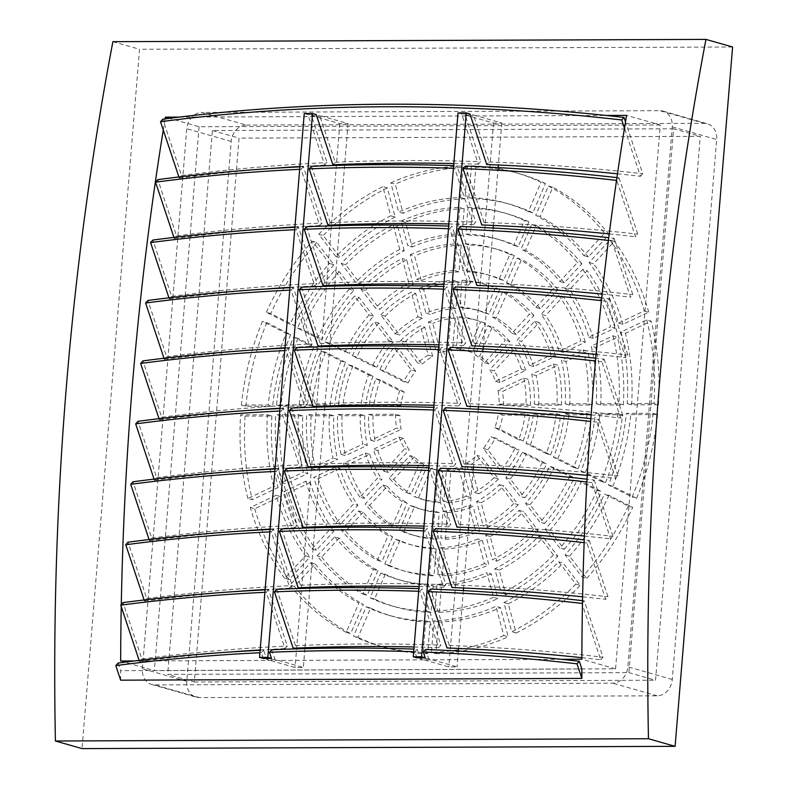 <?xml version="1.0" encoding="UTF-8"?>
<svg xmlns="http://www.w3.org/2000/svg" width="788" height="788" viewBox="0 0 788 788"><rect width="100%" height="100%" fill="white"/><g stroke="black" fill="none" stroke-linecap="round" stroke-linejoin="round"><path stroke-width="0.59" stroke-dasharray="3.94 2.96" d="M673.602 128.779L212.405 130.542L167.696 674.4L628.893 672.637L673.602 128.779L700.256 136.363L239.059 138.127L194.341 681.994L167.696 674.4M212.405 130.542L239.059 138.127M628.893 672.637L655.537 680.231L700.256 136.363M194.341 681.994L655.537 680.231M390.809 182.855A246.23 203.806 105.9 0 1 463.157 165.943L460.556 197.561A214.237 177.32 -74.1 0 0 398.669 212.041L390.809 182.855L395.251 184.126L403.111 213.302L398.669 212.041M471.441 165.904A246.23 203.806 105.9 0 1 514.741 172.365A246.23 203.806 105.9 0 1 541.051 182.284L528.384 211.539A214.237 177.32 -74.1 0 0 505.985 203.137A214.237 177.32 -74.1 0 0 468.84 197.532L471.441 165.904L475.873 167.174L473.273 198.793L468.84 197.532M318.785 234.272A246.23 203.806 105.9 0 1 382.86 186.628L390.72 215.804A214.237 177.32 -74.1 0 0 335.905 256.553L318.785 234.272L323.228 235.533L340.347 257.824L335.905 256.553M548.389 185.988A246.23 203.806 105.9 0 1 604.662 233.179L583.859 255.607A214.237 177.32 -74.1 0 0 535.722 215.242L548.389 185.988L552.831 187.258L540.164 216.513L535.722 215.242M266.324 312.304A246.23 203.806 105.9 0 1 312.363 241.187L329.492 263.478A214.237 177.32 -74.1 0 0 290.102 324.311L266.324 312.304L270.767 313.565L294.545 325.572L290.102 324.311M609.951 240.054A246.23 203.806 105.9 0 1 644.318 310.856L618.55 323.06A214.237 177.32 -74.1 0 0 589.148 262.483L609.951 240.054L614.394 241.315L593.591 263.753L589.148 262.483M241.414 405.091A246.23 203.806 105.9 0 1 262.414 321.337L286.202 333.344A214.237 177.32 -74.1 0 0 268.235 404.983L241.414 405.091L245.856 406.352L272.678 406.253L268.235 404.983M646.751 319.859A246.23 203.806 105.9 0 1 653.981 403.515L627.169 403.614A214.237 177.32 -74.1 0 0 620.974 332.063L646.751 319.859L651.193 321.13L625.416 333.324L620.974 332.063M247.856 498.499A246.23 203.806 105.9 0 1 240.616 414.852L267.428 414.744A214.237 177.32 -74.1 0 0 273.623 486.304L247.856 498.499L252.288 499.759L278.065 487.565L273.623 486.304M653.183 413.267A246.23 203.806 105.9 0 1 632.183 497.031L608.405 485.024A214.237 177.32 -74.1 0 0 626.361 413.375L653.183 413.267L657.625 414.537L630.804 414.636L626.361 413.375M284.645 578.303A246.23 203.806 105.9 0 1 250.279 507.502L276.046 495.307A214.237 177.32 -74.1 0 0 305.449 555.875L284.645 578.303L289.088 579.574L309.891 557.136L305.449 555.875M628.272 506.054A246.23 203.806 105.9 0 1 582.234 577.171L565.104 554.88A214.237 177.32 -74.1 0 0 604.495 494.046L628.272 506.054L632.715 507.324L608.937 495.317L604.495 494.046M346.208 632.37A246.23 203.806 105.9 0 1 289.935 585.188L310.738 562.75A214.237 177.32 -74.1 0 0 358.875 603.115L346.208 632.37L350.65 633.631L363.317 604.376L358.875 603.115M575.811 584.095A246.23 203.806 105.9 0 1 511.737 631.74L503.877 602.554A214.237 177.32 -74.1 0 0 558.692 561.805L575.811 584.095L580.254 585.356L563.134 563.065L558.692 561.805M423.166 652.454A246.23 203.806 105.9 0 1 379.855 645.993A246.23 203.806 105.9 0 1 353.546 636.074L366.213 606.819A214.237 177.32 -74.1 0 0 388.622 615.221A214.237 177.32 -74.1 0 0 425.766 620.826L423.166 652.454L427.608 653.715L430.209 622.096L425.766 620.826M503.788 635.502A246.23 203.806 105.9 0 1 431.44 652.425L434.04 620.796A214.237 177.32 -74.1 0 0 495.928 606.327L503.788 635.502L508.23 636.763L500.37 607.587L495.928 606.327M399.792 249.481A177.3 146.755 -74.1 0 0 355.674 282.291L341.194 263.438A204.358 169.154 105.9 0 1 393.143 224.807L399.792 249.481L404.234 250.751A177.3 146.755 -74.1 0 0 360.116 283.552L355.674 282.291M349.261 289.206A177.3 146.755 -74.1 0 0 317.564 338.17L297.45 328.015A204.358 169.154 105.9 0 1 334.772 270.363L349.261 289.206L353.704 290.476A177.3 146.755 -74.1 0 0 321.996 339.441L317.564 338.17M313.654 347.203A177.3 146.755 -74.1 0 0 299.194 404.865L276.509 404.953A204.358 169.154 105.9 0 1 293.54 337.047L313.654 347.203L318.096 348.463A177.3 146.755 -74.1 0 0 303.636 406.135L299.194 404.865M298.386 414.626A177.3 146.755 -74.1 0 0 303.37 472.219L281.572 482.532A204.358 169.154 105.9 0 1 275.711 414.715L298.386 414.626L302.828 415.897A177.3 146.755 -74.1 0 0 307.812 473.489L303.37 472.219M305.803 481.222A177.3 146.755 -74.1 0 0 329.463 529.979L311.871 548.95A204.358 169.154 105.9 0 1 284.005 491.535L305.803 481.222L310.236 482.492A177.3 146.755 -74.1 0 0 333.905 531.24L329.463 529.979M334.752 536.855A177.3 146.755 -74.1 0 0 373.492 569.34L362.785 594.083A204.358 169.154 105.9 0 1 317.16 555.826L334.752 536.855L339.195 538.115A177.3 146.755 -74.1 0 0 377.935 570.601L373.492 569.34M380.831 573.043A177.3 146.755 -74.1 0 0 398.738 579.702A177.3 146.755 -74.1 0 0 428.761 584.322L426.564 611.064A204.358 169.154 105.9 0 1 391.321 605.726A204.358 169.154 105.9 0 1 370.124 597.787L380.831 573.043L385.273 574.314A177.3 146.755 -74.1 0 0 403.18 580.963A177.3 146.755 -74.1 0 0 433.203 585.582L428.761 584.322M395.458 539.268A140.363 116.181 -74.1 0 0 408.854 544.173A140.363 116.181 -74.1 0 0 431.765 547.808L429.568 574.56A167.43 138.58 105.9 0 1 401.437 570.207A167.43 138.58 105.9 0 1 384.741 564.011L395.458 539.268L399.9 540.529A140.363 116.181 -74.1 0 0 413.296 545.444A140.363 116.181 -74.1 0 0 436.207 549.069L431.765 547.808M358.767 510.949A140.363 116.181 -74.1 0 0 388.12 535.564L377.403 560.307A167.43 138.58 105.9 0 1 341.174 529.93L358.767 510.949L363.209 512.21A140.363 116.181 -74.1 0 0 392.562 536.825L388.12 535.564M335.55 467.136A140.363 116.181 -74.1 0 0 353.487 504.074L335.885 523.045A167.43 138.58 105.9 0 1 313.752 477.459L335.55 467.136L339.992 468.407A140.363 116.181 -74.1 0 0 357.919 505.335L353.487 504.074M329.354 414.508A140.363 116.181 -74.1 0 0 333.127 458.133L311.329 468.456A167.43 138.58 105.9 0 1 306.67 414.596L329.354 414.508L333.797 415.769A140.363 116.181 -74.1 0 0 337.569 459.404L333.127 458.133M341.106 361.062A140.363 116.181 -74.1 0 0 330.152 404.746L307.468 404.835A167.43 138.58 105.9 0 1 320.992 350.906L341.106 361.062L345.548 362.332A140.363 116.181 -74.1 0 0 334.595 406.017L330.152 404.746M369.03 314.944A140.363 116.181 -74.1 0 0 345.016 352.039L324.902 341.884A167.43 138.58 105.9 0 1 354.541 296.091L369.03 314.944L373.473 316.215A140.363 116.181 -74.1 0 0 349.458 353.3L345.016 352.039M408.874 283.178A140.363 116.181 -74.1 0 0 375.452 308.019L360.963 289.166A167.43 138.58 105.9 0 1 402.225 258.494L408.874 283.178L413.306 284.438A140.363 116.181 -74.1 0 0 379.895 309.29L375.452 308.019M493.505 597.314A204.358 169.154 105.9 0 1 434.838 611.035L437.035 584.292A177.3 146.755 -74.1 0 0 486.856 572.64L493.505 597.314L497.947 598.585L491.298 573.9L486.856 572.64M553.403 554.919A204.358 169.154 105.9 0 1 501.454 593.551L494.805 568.877A177.3 146.755 -74.1 0 0 538.923 536.076L553.403 554.919L557.845 556.19L543.365 537.337L538.923 536.076M597.156 490.343A204.358 169.154 105.9 0 1 559.825 548.005L545.335 529.152A177.3 146.755 -74.1 0 0 577.043 480.188L597.156 490.343L601.599 491.604L581.485 481.448L577.043 480.188M618.087 413.404A204.358 169.154 105.9 0 1 601.057 481.31L580.943 471.155A177.3 146.755 -74.1 0 0 595.403 413.493L618.087 413.404L622.53 414.665L599.845 414.754L595.403 413.493M613.025 335.826A204.358 169.154 105.9 0 1 618.885 403.643L596.211 403.732A177.3 146.755 -74.1 0 0 591.227 346.139L613.025 335.826L617.467 337.087L595.669 347.4L591.227 346.139M582.726 269.407A204.358 169.154 105.9 0 1 610.592 326.823L588.803 337.136A177.3 146.755 -74.1 0 0 565.134 288.388L582.726 269.407L587.168 270.678L569.576 289.649L565.134 288.388M531.811 224.275A204.358 169.154 105.9 0 1 577.446 262.532L559.844 281.503A177.3 146.755 -74.1 0 0 521.104 249.018L531.811 224.275L536.254 225.545L525.547 250.288L521.104 249.018M468.033 207.293A204.358 169.154 105.9 0 1 503.276 212.632A204.358 169.154 105.9 0 1 524.473 220.571L513.766 245.314A177.3 146.755 -74.1 0 0 495.869 238.656A177.3 146.755 -74.1 0 0 465.836 234.036L468.033 207.293L472.475 208.554L470.278 235.307L465.836 234.036M401.102 221.044A204.358 169.154 105.9 0 1 459.759 207.323L457.562 234.066A177.3 146.755 -74.1 0 0 407.741 245.718L401.102 221.044L405.534 222.305L412.183 246.989L407.741 245.718M484.423 563.637A167.43 138.58 105.9 0 1 437.842 574.531L440.039 547.778A140.363 116.181 -74.1 0 0 477.774 538.953L484.423 563.637L488.865 564.898L482.217 540.213L477.774 538.953M533.634 529.191A167.43 138.58 105.9 0 1 492.382 559.864L485.733 535.19A140.363 116.181 -74.1 0 0 519.144 510.338L533.634 529.191L538.076 530.452L523.587 511.599L519.144 510.338M569.694 476.484A167.43 138.58 105.9 0 1 540.056 522.267L525.566 503.414A140.363 116.181 -74.1 0 0 549.581 466.319L569.694 476.484L574.137 477.745L554.023 467.589L549.581 466.319M587.129 413.523A167.43 138.58 105.9 0 1 573.605 467.451L553.491 457.296A140.363 116.181 -74.1 0 0 564.444 413.611L587.129 413.523L591.571 414.784L568.887 414.872L564.444 413.611M583.268 349.902A167.43 138.58 105.9 0 1 587.927 403.761L565.242 403.85A140.363 116.181 -74.1 0 0 561.47 360.224L583.268 349.902L587.71 351.172L565.912 361.485L561.47 360.224M558.712 295.313A167.43 138.58 105.9 0 1 580.845 340.899L559.047 351.221A140.363 116.181 -74.1 0 0 541.12 314.284L558.712 295.313L563.154 296.574L545.562 315.555L541.12 314.284M517.194 258.05A167.43 138.58 105.9 0 1 553.432 288.428L535.83 307.409A140.363 116.181 -74.1 0 0 506.477 282.803L517.194 258.05L521.636 259.321L510.92 284.064L506.477 282.803M465.028 243.797A167.43 138.58 105.9 0 1 493.16 248.161A167.43 138.58 105.9 0 1 509.856 254.347L499.139 279.09A140.363 116.181 -74.1 0 0 485.743 274.185A140.363 116.181 -74.1 0 0 462.832 270.55L465.028 243.797L469.471 245.068L467.274 271.821L462.832 270.55M410.174 254.731A167.43 138.58 105.9 0 1 456.754 243.837L454.558 270.579A140.363 116.181 -74.1 0 0 416.822 279.405L410.174 254.731L414.616 255.992L421.265 280.676L416.822 279.405M426.682 467.126A61.562 50.954 -74.1 0 0 430.435 468.387A61.562 50.954 -74.1 0 0 438.177 469.825L435.577 501.513A93.555 77.441 105.9 0 1 421.669 499.159A93.555 77.441 105.9 0 1 413.995 496.43L426.682 467.126L431.125 468.387A61.562 50.954 -74.1 0 0 434.877 469.648A61.562 50.954 -74.1 0 0 442.62 471.096L438.177 469.825M410.055 455.631A61.562 50.954 -74.1 0 0 419.344 463.413L406.657 492.727A93.555 77.441 105.9 0 1 389.223 478.109L410.055 455.631L414.498 456.892A61.562 50.954 -74.1 0 0 423.786 464.684L419.344 463.413M399.102 437.064A61.562 50.954 -74.1 0 0 404.776 448.756L383.933 471.224A93.555 77.441 105.9 0 1 373.285 449.288L399.102 437.064L403.545 438.335A61.562 50.954 -74.1 0 0 409.218 450.017L404.776 448.756M395.487 414.252A61.562 50.954 -74.1 0 0 396.679 428.061L370.853 440.285A93.555 77.441 105.9 0 1 368.617 414.36L395.487 414.252L399.92 415.522A61.562 50.954 -74.1 0 0 401.122 429.322L396.679 428.061M399.752 390.671A61.562 50.954 -74.1 0 0 396.285 404.5L369.414 404.599A93.555 77.441 105.9 0 1 375.925 378.644L399.752 390.671L404.195 391.941A61.562 50.954 -74.1 0 0 400.728 405.761L396.285 404.5M411.257 369.907A61.562 50.954 -74.1 0 0 403.663 381.648L379.836 369.611A93.555 77.441 105.9 0 1 394.099 347.577L411.257 369.907L415.7 371.178A61.562 50.954 -74.1 0 0 408.105 382.909L403.663 381.648M428.248 355.122A61.562 50.954 -74.1 0 0 417.679 362.982L400.521 340.652A93.555 77.441 105.9 0 1 420.378 325.887L428.248 355.122L432.691 356.383A61.562 50.954 -74.1 0 0 422.122 364.253L417.679 362.982M475.351 529.94A130.493 108.005 105.9 0 1 440.847 538.007L443.043 511.245A103.435 85.606 -74.1 0 0 468.702 505.246L475.351 529.94L479.793 531.21L473.135 506.517L468.702 505.246M513.865 503.453A130.493 108.005 105.9 0 1 483.3 526.177L476.651 501.483A103.435 85.606 -74.1 0 0 499.365 484.59L513.865 503.453L518.297 504.724L503.808 485.861L499.365 484.59M432.573 538.046A130.493 108.005 105.9 0 1 411.553 534.678A130.493 108.005 105.9 0 1 399.368 530.235L410.085 505.472A103.435 85.606 -74.1 0 0 418.97 508.654A103.435 85.606 -74.1 0 0 434.769 511.284L432.573 538.046L437.005 539.307L439.211 512.545L434.769 511.284M542.233 462.615A130.493 108.005 105.9 0 1 520.277 496.529L505.788 477.666A103.435 85.606 -74.1 0 0 522.109 452.45L542.233 462.615L546.675 463.876L526.551 453.721L522.109 452.45M392.03 526.522A130.493 108.005 105.9 0 1 365.189 504.024L382.791 485.034A103.435 85.606 -74.1 0 0 402.747 501.769L392.03 526.522L396.472 527.793L407.189 503.03L402.747 501.769M556.161 413.641A130.493 108.005 105.9 0 1 546.143 453.583L526.02 443.427A103.435 85.606 -74.1 0 0 533.466 413.73L556.161 413.641L560.603 414.902L537.909 414.99L533.466 413.73M359.909 497.149A130.493 108.005 105.9 0 1 343.509 463.374L365.317 453.051A103.435 85.606 -74.1 0 0 377.511 478.158L359.909 497.149L364.351 498.41L381.953 479.429L377.511 478.158M553.511 363.987A130.493 108.005 105.9 0 1 556.968 403.88L534.274 403.968A103.435 85.606 -74.1 0 0 531.703 374.31L553.511 363.987L557.953 365.258L536.145 375.571L531.703 374.31M341.086 454.371A130.493 108.005 105.9 0 1 337.638 414.478L360.333 414.389A103.435 85.606 -74.1 0 0 362.894 444.048L341.086 454.371L345.528 455.641L367.336 445.319L362.894 444.048M534.697 321.218A130.493 108.005 105.9 0 1 551.088 354.984L529.28 365.307A103.435 85.606 -74.1 0 0 517.086 340.199L534.697 321.218L539.13 322.479L521.528 341.46L517.086 340.199M338.436 404.717A130.493 108.005 105.9 0 1 348.454 364.775L368.577 374.93A103.435 85.606 -74.1 0 0 361.131 404.628L338.436 404.717L342.879 405.987L365.573 405.899L361.131 404.628M502.567 291.836A130.493 108.005 105.9 0 1 529.408 314.333L511.806 333.324A103.435 85.606 -74.1 0 0 491.85 316.589L502.567 291.836L507.009 293.097L496.292 317.859L491.85 316.589M352.364 355.743A130.493 108.005 105.9 0 1 374.32 321.829L388.809 340.692A103.435 85.606 -74.1 0 0 372.488 365.908L352.364 355.743L356.806 357.013L376.93 367.169L372.488 365.908M462.034 280.321A130.493 108.005 105.9 0 1 483.044 283.68A130.493 108.005 105.9 0 1 495.228 288.132L484.512 312.885A103.435 85.606 -74.1 0 0 475.627 309.704A103.435 85.606 -74.1 0 0 459.828 307.084L462.034 280.321L466.476 281.582L464.27 308.344L459.828 307.084M380.742 314.904A130.493 108.005 105.9 0 1 411.297 292.181L417.945 316.875A103.435 85.606 -74.1 0 0 395.231 333.767L380.742 314.904L385.184 316.175L399.674 335.028L395.231 333.767M419.246 288.418A130.493 108.005 105.9 0 1 453.75 280.351L451.554 307.113A103.435 85.606 -74.1 0 0 425.904 313.112L419.246 288.418L423.688 289.689L430.346 314.373L425.904 313.112M466.269 496.233A93.555 77.441 105.9 0 1 443.851 501.483L446.451 469.796A61.562 50.954 -74.1 0 0 458.389 466.998L466.269 496.233L470.712 497.504L462.832 468.269L458.389 466.998M494.076 477.705A93.555 77.441 105.9 0 1 474.218 492.47L466.348 463.236A61.562 50.954 -74.1 0 0 476.917 455.375L494.076 477.705L498.518 478.966L481.36 456.636L476.917 455.375M514.761 448.746A93.555 77.441 105.9 0 1 500.498 470.781L483.339 448.451A61.562 50.954 -74.1 0 0 490.944 436.71L514.761 448.746L519.203 450.007L495.376 437.98L490.944 436.71M525.182 413.759A93.555 77.441 105.9 0 1 518.671 439.714L494.844 427.687A61.562 50.954 -74.1 0 0 498.311 413.858L525.182 413.759L529.625 415.02L502.754 415.128L498.311 413.858M523.744 378.082A93.555 77.441 105.9 0 1 525.98 403.998L499.119 404.106A61.562 50.954 -74.1 0 0 497.918 390.296L523.744 378.082L528.187 379.343L502.36 391.567L497.918 390.296M510.663 347.134A93.555 77.441 105.9 0 1 521.311 369.07L495.494 381.293A61.562 50.954 -74.1 0 0 489.821 369.611L510.663 347.134L515.106 348.394L494.263 370.872L489.821 369.611M487.939 325.631A93.555 77.441 105.9 0 1 505.374 340.249L484.541 362.726A61.562 50.954 -74.1 0 0 475.253 354.945L487.939 325.631L492.382 326.892L479.695 356.206L475.253 354.945M428.327 322.125A93.555 77.441 105.9 0 1 450.756 316.884L448.145 348.562A61.562 50.954 -74.1 0 0 436.207 351.359L428.327 322.125L432.77 323.385L440.65 352.62L436.207 351.359M459.03 316.845A93.555 77.441 105.9 0 1 472.928 319.199A93.555 77.441 105.9 0 1 480.601 321.928L467.914 351.241A61.562 50.954 -74.1 0 0 464.162 349.98A61.562 50.954 -74.1 0 0 456.419 348.532L459.03 316.845L463.472 318.116L460.862 349.803L456.419 348.532M460.556 197.561L464.999 198.832L467.599 167.204L463.157 165.943M467.599 167.204A246.23 203.806 -74.1 0 0 395.251 184.126M464.999 198.832A214.237 177.32 -74.1 0 0 403.111 213.302M528.384 211.539L532.826 212.809L545.493 183.555L541.051 182.284M545.493 183.555A246.23 203.806 -74.1 0 0 519.184 173.626A246.23 203.806 -74.1 0 0 475.873 167.174M532.826 212.809A214.237 177.32 -74.1 0 0 510.427 204.397A214.237 177.32 -74.1 0 0 473.273 198.793M390.72 215.804L395.162 217.064L387.302 187.889L382.86 186.628M387.302 187.889A246.23 203.806 -74.1 0 0 323.228 235.533M395.162 217.064A214.237 177.32 -74.1 0 0 340.347 257.824M583.859 255.607L588.301 256.878L609.104 234.44L604.662 233.179M609.104 234.44A246.23 203.806 -74.1 0 0 552.831 187.258M588.301 256.878A214.237 177.32 -74.1 0 0 540.164 216.513M329.492 263.478L333.935 264.748L316.806 242.458L312.363 241.187M316.806 242.458A246.23 203.806 -74.1 0 0 270.767 313.565M333.935 264.748A214.237 177.32 -74.1 0 0 294.545 325.572M618.55 323.06L622.993 324.321L648.76 312.127L644.318 310.856M648.76 312.127A246.23 203.806 -74.1 0 0 614.394 241.315M622.993 324.321A214.237 177.32 -74.1 0 0 593.591 263.753M286.202 333.344L290.644 334.604L266.856 322.597L262.414 321.337M266.856 322.597A246.23 203.806 -74.1 0 0 245.856 406.352M290.644 334.604A214.237 177.32 -74.1 0 0 272.678 406.253M627.169 403.614L631.612 404.874L658.423 404.776L653.981 403.515M658.423 404.776A246.23 203.806 -74.1 0 0 651.193 321.13M631.612 404.874A214.237 177.32 -74.1 0 0 625.416 333.324M267.428 414.744L271.87 416.015L245.058 416.113L240.616 414.852M245.058 416.113A246.23 203.806 -74.1 0 0 252.288 499.759M271.87 416.015A214.237 177.32 -74.1 0 0 278.065 487.565M608.405 485.024L612.837 486.285L636.625 498.292L632.183 497.031M636.625 498.292A246.23 203.806 -74.1 0 0 657.625 414.537M612.837 486.285A214.237 177.32 -74.1 0 0 630.804 414.636M276.046 495.307L280.489 496.568L254.721 508.762L250.279 507.502M254.721 508.762A246.23 203.806 -74.1 0 0 289.088 579.574M280.489 496.568A214.237 177.32 -74.1 0 0 309.891 557.136M565.104 554.88L569.547 556.141L586.676 578.431L582.234 577.171M586.676 578.431A246.23 203.806 -74.1 0 0 632.715 507.324M569.547 556.141A214.237 177.32 -74.1 0 0 608.937 495.317M310.738 562.75L315.18 564.021L294.377 586.449L289.935 585.188M294.377 586.449A246.23 203.806 -74.1 0 0 350.65 633.631M315.18 564.021A214.237 177.32 -74.1 0 0 363.317 604.376M503.877 602.554L508.319 603.825L516.179 633L511.737 631.74M516.179 633A246.23 203.806 -74.1 0 0 580.254 585.356M508.319 603.825A214.237 177.32 -74.1 0 0 563.134 563.065M366.213 606.819L370.656 608.08L357.988 637.344L353.546 636.074M357.988 637.344A246.23 203.806 -74.1 0 0 384.298 647.263A246.23 203.806 -74.1 0 0 427.608 653.715M370.656 608.08A214.237 177.32 -74.1 0 0 393.054 616.492A214.237 177.32 -74.1 0 0 430.209 622.096M434.04 620.796L438.483 622.057L435.882 653.685L431.44 652.425M435.882 653.685A246.23 203.806 -74.1 0 0 508.23 636.763M438.483 622.057A214.237 177.32 -74.1 0 0 500.37 607.587M341.194 263.438L345.636 264.699L360.116 283.552M404.234 250.751L397.585 226.067L393.143 224.807M397.585 226.067A204.358 169.154 -74.1 0 0 345.636 264.699M297.45 328.015L301.883 329.286L321.996 339.441M353.704 290.476L339.214 271.624L334.772 270.363M339.214 271.624A204.358 169.154 -74.1 0 0 301.883 329.286M276.509 404.953L280.952 406.224L303.636 406.135M318.096 348.463L297.982 338.308L293.54 337.047M297.982 338.308A204.358 169.154 -74.1 0 0 280.952 406.224M281.572 482.532L286.014 483.802L307.812 473.489M302.828 415.897L280.154 415.975L275.711 414.715M280.154 415.975A204.358 169.154 -74.1 0 0 286.014 483.802M311.871 548.95L316.313 550.211L333.905 531.24M310.236 482.492L288.447 492.805L284.005 491.535M288.447 492.805A204.358 169.154 -74.1 0 0 316.313 550.211M362.785 594.083L367.228 595.344L377.935 570.601M339.195 538.115L321.603 557.096L317.16 555.826M321.603 557.096A204.358 169.154 -74.1 0 0 367.228 595.344M426.564 611.064L431.006 612.335L433.203 585.582M385.273 574.314L374.566 599.057L370.124 597.787M374.566 599.057A204.358 169.154 -74.1 0 0 395.763 606.987A204.358 169.154 -74.1 0 0 431.006 612.335M429.568 574.56L434.011 575.821L436.207 549.069M399.9 540.529L389.183 565.282L384.741 564.011M389.183 565.282A167.43 138.58 -74.1 0 0 405.879 571.467A167.43 138.58 -74.1 0 0 434.011 575.821M377.403 560.307L381.845 561.568L392.562 536.825M363.209 512.21L345.617 531.191L341.174 529.93M345.617 531.191A167.43 138.58 -74.1 0 0 381.845 561.568M335.885 523.045L340.327 524.315L357.919 505.335M339.992 468.407L318.194 478.72L313.752 477.459M318.194 478.72A167.43 138.58 -74.1 0 0 340.327 524.315M311.329 468.456L315.771 469.717L337.569 459.404M333.797 415.769L311.112 415.857L306.67 414.596M311.112 415.857A167.43 138.58 -74.1 0 0 315.771 469.717M307.468 404.835L311.91 406.106L334.595 406.017M345.548 362.332L325.434 352.177L320.992 350.906M325.434 352.177A167.43 138.58 -74.1 0 0 311.91 406.106M324.902 341.884L329.345 343.144L349.458 353.3M373.473 316.215L358.983 297.352L354.541 296.091M358.983 297.352A167.43 138.58 -74.1 0 0 329.345 343.144M360.963 289.166L365.405 290.437L379.895 309.29M413.306 284.438L406.657 259.754L402.225 258.494M406.657 259.754A167.43 138.58 -74.1 0 0 365.405 290.437M437.035 584.292L441.477 585.553L439.28 612.306L434.838 611.035M439.28 612.306A204.358 169.154 -74.1 0 0 497.947 598.585M441.477 585.553A177.3 146.755 -74.1 0 0 491.298 573.9M494.805 568.877L499.247 570.138L505.896 594.822L501.454 593.551M505.896 594.822A204.358 169.154 -74.1 0 0 557.845 556.19M499.247 570.138A177.3 146.755 -74.1 0 0 543.365 537.337M545.335 529.152L549.778 530.413L564.267 549.266L559.825 548.005M564.267 549.266A204.358 169.154 -74.1 0 0 601.599 491.604M549.778 530.413A177.3 146.755 -74.1 0 0 581.485 481.448M580.943 471.155L585.385 472.426L605.499 482.581L601.057 481.31M605.499 482.581A204.358 169.154 -74.1 0 0 622.53 414.665M585.385 472.426A177.3 146.755 -74.1 0 0 599.845 414.754M596.211 403.732L600.653 405.002L623.328 404.914L618.885 403.643M623.328 404.914A204.358 169.154 -74.1 0 0 617.467 337.087M600.653 405.002A177.3 146.755 -74.1 0 0 595.669 347.4M588.803 337.136L593.246 338.397L615.034 328.084L610.592 326.823M615.034 328.084A204.358 169.154 -74.1 0 0 587.168 270.678M593.246 338.397A177.3 146.755 -74.1 0 0 569.576 289.649M559.844 281.503L564.287 282.774L581.879 263.803L577.446 262.532M581.879 263.803A204.358 169.154 -74.1 0 0 536.254 225.545M564.287 282.774A177.3 146.755 -74.1 0 0 525.547 250.288M513.766 245.314L518.209 246.585L528.915 221.832L524.473 220.571M528.915 221.832A204.358 169.154 -74.1 0 0 507.718 213.903A204.358 169.154 -74.1 0 0 472.475 208.554M518.209 246.585A177.3 146.755 -74.1 0 0 500.301 239.926A177.3 146.755 -74.1 0 0 470.278 235.307M457.562 234.066L462.004 235.336L464.201 208.593L459.759 207.323M464.201 208.593A204.358 169.154 -74.1 0 0 405.534 222.305M462.004 235.336A177.3 146.755 -74.1 0 0 412.183 246.989M440.039 547.778L444.481 549.039L442.285 575.792L437.842 574.531M442.285 575.792A167.43 138.58 -74.1 0 0 488.865 564.898M444.481 549.039A140.363 116.181 -74.1 0 0 482.217 540.213M485.733 535.19L490.175 536.451L496.824 561.135L492.382 559.864M496.824 561.135A167.43 138.58 -74.1 0 0 538.076 530.452M490.175 536.451A140.363 116.181 -74.1 0 0 523.587 511.599M525.566 503.414L530.009 504.675L544.498 523.537L540.056 522.267M544.498 523.537A167.43 138.58 -74.1 0 0 574.137 477.745M530.009 504.675A140.363 116.181 -74.1 0 0 554.023 467.589M553.491 457.296L557.934 458.557L578.047 468.722L573.605 467.451M578.047 468.722A167.43 138.58 -74.1 0 0 591.571 414.784M557.934 458.557A140.363 116.181 -74.1 0 0 568.887 414.872M565.242 403.85L569.685 405.121L592.369 405.032L587.927 403.761M592.369 405.032A167.43 138.58 -74.1 0 0 587.71 351.172M569.685 405.121A140.363 116.181 -74.1 0 0 565.912 361.485M559.047 351.221L563.489 352.482L585.287 342.169L580.845 340.899M585.287 342.169A167.43 138.58 -74.1 0 0 563.154 296.574M563.489 352.482A140.363 116.181 -74.1 0 0 545.562 315.555M535.83 307.409L540.273 308.679L557.865 289.698L553.432 288.428M557.865 289.698A167.43 138.58 -74.1 0 0 521.636 259.321M540.273 308.679A140.363 116.181 -74.1 0 0 510.92 284.064M499.139 279.09L503.581 280.361L514.298 255.607L509.856 254.347M514.298 255.607A167.43 138.58 -74.1 0 0 497.602 249.422A167.43 138.58 -74.1 0 0 469.471 245.068M503.581 280.361A140.363 116.181 -74.1 0 0 490.185 275.445A140.363 116.181 -74.1 0 0 467.274 271.821M454.558 270.579L459 271.85L461.197 245.098L456.754 243.837M461.197 245.098A167.43 138.58 -74.1 0 0 414.616 255.992M459 271.85A140.363 116.181 -74.1 0 0 421.265 280.676M435.577 501.513L440.009 502.774L442.62 471.096M431.125 468.387L418.438 497.701L413.995 496.43M418.438 497.701A93.555 77.441 -74.1 0 0 426.111 500.419A93.555 77.441 -74.1 0 0 440.009 502.774M406.657 492.727L411.1 493.997L423.786 464.684M414.498 456.892L393.665 479.37L389.223 478.109M393.665 479.37A93.555 77.441 -74.1 0 0 411.1 493.997M383.933 471.224L388.376 472.495L409.218 450.017M403.545 438.335L377.728 450.549L373.285 449.288M377.728 450.549A93.555 77.441 -74.1 0 0 388.376 472.495M370.853 440.285L375.295 441.546L401.122 429.322M399.92 415.522L373.059 415.621L368.617 414.36M373.059 415.621A93.555 77.441 -74.1 0 0 375.295 441.546M369.414 404.599L373.857 405.869L400.728 405.761M404.195 391.941L380.368 379.905L375.925 378.644M380.368 379.905A93.555 77.441 -74.1 0 0 373.857 405.869M379.836 369.611L384.278 370.882L408.105 382.909M415.7 371.178L398.541 348.838L394.099 347.577M398.541 348.838A93.555 77.441 -74.1 0 0 384.278 370.882M400.521 340.652L404.963 341.923L422.122 364.253M432.691 356.383L424.821 327.158L420.378 325.887M424.821 327.158A93.555 77.441 -74.1 0 0 404.963 341.923M443.043 511.245L447.486 512.515L445.289 539.278L440.847 538.007M445.289 539.278A130.493 108.005 -74.1 0 0 479.793 531.21M447.486 512.515A103.435 85.606 -74.1 0 0 473.135 506.517M476.651 501.483L481.094 502.754L487.742 527.438L483.3 526.177M487.742 527.438A130.493 108.005 -74.1 0 0 518.297 504.724M481.094 502.754A103.435 85.606 -74.1 0 0 503.808 485.861M410.085 505.472L414.527 506.743L403.811 531.496L399.368 530.235M403.811 531.496A130.493 108.005 -74.1 0 0 415.995 535.948A130.493 108.005 -74.1 0 0 437.005 539.307M414.527 506.743A103.435 85.606 -74.1 0 0 423.412 509.925A103.435 85.606 -74.1 0 0 439.211 512.545M505.788 477.666L510.23 478.937L524.719 497.799L520.277 496.529M524.719 497.799A130.493 108.005 -74.1 0 0 546.675 463.876M510.23 478.937A103.435 85.606 -74.1 0 0 526.551 453.721M382.791 485.034L387.233 486.304L369.631 505.285L365.189 504.024M369.631 505.285A130.493 108.005 -74.1 0 0 396.472 527.793M387.233 486.304A103.435 85.606 -74.1 0 0 407.189 503.03M526.02 443.427L530.462 444.688L550.585 454.853L546.143 453.583M550.585 454.853A130.493 108.005 -74.1 0 0 560.603 414.902M530.462 444.688A103.435 85.606 -74.1 0 0 537.909 414.99M365.317 453.051L369.759 454.321L347.951 464.644L343.509 463.374M347.951 464.644A130.493 108.005 -74.1 0 0 364.351 498.41M369.759 454.321A103.435 85.606 -74.1 0 0 381.953 479.429M534.274 403.968L538.706 405.239L561.401 405.15L556.968 403.88M561.401 405.15A130.493 108.005 -74.1 0 0 557.953 365.258M538.706 405.239A103.435 85.606 -74.1 0 0 536.145 375.571M360.333 414.389L364.775 415.65L342.081 415.739L337.638 414.478M342.081 415.739A130.493 108.005 -74.1 0 0 345.528 455.641M364.775 415.65A103.435 85.606 -74.1 0 0 367.336 445.319M529.28 365.307L533.722 366.568L555.53 356.245L551.088 354.984M555.53 356.245A130.493 108.005 -74.1 0 0 539.13 322.479M533.722 366.568A103.435 85.606 -74.1 0 0 521.528 341.46M368.577 374.93L373.019 376.201L352.896 366.036L348.454 364.775M352.896 366.036A130.493 108.005 -74.1 0 0 342.879 405.987M373.019 376.201A103.435 85.606 -74.1 0 0 365.573 405.899M511.806 333.324L516.248 334.585L533.85 315.604L529.408 314.333M533.85 315.604A130.493 108.005 -74.1 0 0 507.009 293.097M516.248 334.585A103.435 85.606 -74.1 0 0 496.292 317.859M388.809 340.692L393.251 341.953L378.762 323.09L374.32 321.829M378.762 323.09A130.493 108.005 -74.1 0 0 356.806 357.013M393.251 341.953A103.435 85.606 -74.1 0 0 376.93 367.169M484.512 312.885L488.954 314.156L499.671 289.393L495.228 288.132M499.671 289.393A130.493 108.005 -74.1 0 0 487.486 284.941A130.493 108.005 -74.1 0 0 466.476 281.582M488.954 314.156A103.435 85.606 -74.1 0 0 480.069 310.964A103.435 85.606 -74.1 0 0 464.27 308.344M417.945 316.875L422.388 318.135L415.739 293.451L411.297 292.181M415.739 293.451A130.493 108.005 -74.1 0 0 385.184 316.175M422.388 318.135A103.435 85.606 -74.1 0 0 399.674 335.028M451.554 307.113L455.996 308.374L458.192 281.611L453.75 280.351M458.192 281.611A130.493 108.005 -74.1 0 0 423.688 289.689M455.996 308.374A103.435 85.606 -74.1 0 0 430.346 314.373M446.451 469.796L450.894 471.057L448.293 502.744L443.851 501.483M448.293 502.744A93.555 77.441 -74.1 0 0 470.712 497.504M450.894 471.057A61.562 50.954 -74.1 0 0 462.832 468.269M466.348 463.236L470.791 464.506L478.661 493.731L474.218 492.47M478.661 493.731A93.555 77.441 -74.1 0 0 498.518 478.966M470.791 464.506A61.562 50.954 -74.1 0 0 481.36 456.636M483.339 448.451L487.782 449.721L504.941 472.051L500.498 470.781M504.941 472.051A93.555 77.441 -74.1 0 0 519.203 450.007M487.782 449.721A61.562 50.954 -74.1 0 0 495.376 437.98M494.844 427.687L499.287 428.948L523.114 440.984L518.671 439.714M523.114 440.984A93.555 77.441 -74.1 0 0 529.625 415.02M499.287 428.948A61.562 50.954 -74.1 0 0 502.754 415.128M499.119 404.106L503.562 405.367L530.423 405.268L525.98 403.998M530.423 405.268A93.555 77.441 -74.1 0 0 528.187 379.343M503.562 405.367A61.562 50.954 -74.1 0 0 502.36 391.567M495.494 381.293L499.937 382.554L525.754 370.34L521.311 369.07M525.754 370.34A93.555 77.441 -74.1 0 0 515.106 348.394M499.937 382.554A61.562 50.954 -74.1 0 0 494.263 370.872M484.541 362.726L488.984 363.997L509.816 341.519L505.374 340.249M509.816 341.519A93.555 77.441 -74.1 0 0 492.382 326.892M488.984 363.997A61.562 50.954 -74.1 0 0 479.695 356.206M448.145 348.562L452.588 349.833L455.188 318.145L450.756 316.884M455.188 318.145A93.555 77.441 -74.1 0 0 432.77 323.385M452.588 349.833A61.562 50.954 -74.1 0 0 440.65 352.62M467.914 351.241L472.357 352.502L485.044 323.188L480.601 321.928M485.044 323.188A93.555 77.441 -74.1 0 0 477.37 320.47A93.555 77.441 -74.1 0 0 463.472 318.116M472.357 352.502A61.562 50.954 -74.1 0 0 468.604 351.241A61.562 50.954 -74.1 0 0 460.862 349.803M246.329 125.075L704.216 123.322A16.459 13.623 105.9 0 1 707.388 123.765A16.459 13.623 105.9 0 1 716.676 139.535L672.282 679.492A16.459 13.623 105.9 0 1 657.153 695.814L199.266 697.567A16.459 13.623 105.9 0 1 196.094 697.134A16.459 13.623 105.9 0 1 186.805 681.354L231.199 141.397A16.459 13.623 105.9 0 1 246.329 125.075L201.915 112.428L659.802 110.675A16.459 13.623 105.9 0 1 662.974 111.108A16.459 13.623 105.9 0 1 672.253 126.888L627.869 666.845A16.459 13.623 105.9 0 1 612.739 683.166L154.842 684.91A16.459 13.623 105.9 0 1 151.68 684.476A16.459 13.623 105.9 0 1 142.392 668.707L186.786 128.749A16.459 13.623 105.9 0 1 201.915 112.428M732.594 46.994L139.545 49.26L82.05 748.6M112.901 41.665L139.545 49.26M561.48 659.32L134.59 660.955M121.244 606.583A1918.553 1047.094 -90.2 0 1 121.283 604.603M163.274 130.02A1918.553 1047.094 -90.2 0 1 164.308 123.657A1918.553 1047.094 -90.2 0 1 165.086 118.889M179.3 117.097L606.189 115.462M120.653 680.172A1918.553 1047.094 -90.2 0 1 120.643 670.677L581.84 668.913M120.662 661.004L154.369 670.608L615.566 668.845L581.859 659.241M271.752 649.755L274.963 659.389L303.36 667.475L295.076 667.505L266.689 659.418L263.596 650.12A2308.919 1657.716 -138 0 0 260.129 650.287M425.599 649.499L428.692 658.798L457.089 666.884L448.815 666.914L420.418 658.827L417.216 649.194A2308.919 1657.716 -138 0 0 413.917 649.085M274.963 659.389L266.689 659.418M428.692 658.798L420.418 658.827M589.237 540.42L607.981 596.762L605.686 599.313L586.942 542.971L589.237 540.42A2308.919 1657.716 -138 0 0 584.243 539.859M594.211 479.99L612.956 536.332L610.651 538.884L591.906 482.551L594.211 479.99A2308.919 1657.716 -138 0 0 587.021 479.183M599.175 419.561L617.92 475.903L615.625 478.454L596.88 422.122L599.175 419.561A2308.919 1657.716 -138 0 0 590.852 418.635M604.15 359.131L622.884 415.473L620.589 418.034L601.845 361.692L604.15 359.131A2308.919 1657.716 -138 0 0 595.748 358.195M609.114 298.701L627.859 355.043L625.554 357.604L606.819 301.262L609.114 298.701A2308.919 1657.716 -138 0 0 601.717 297.874M614.079 238.281L632.823 294.614L630.528 297.174L611.784 240.833L614.079 238.281A2308.919 1657.716 -138 0 0 608.769 237.68M619.053 177.852L637.797 234.184L635.492 236.745L616.748 180.403L619.053 177.852A2308.919 1657.716 -138 0 0 616.925 177.605M581.869 657.675A2308.919 1657.716 42 0 1 600.712 659.743L582.44 604.82M600.712 659.743L603.017 657.192L584.272 600.85A2308.919 1657.716 -138 0 0 582.519 600.653M582.48 602.84L584.272 600.85M617.477 173.813A2308.919 1657.716 42 0 1 640.457 176.315L624.47 128.257M640.457 176.315L642.762 173.754L625.505 121.894M615.566 668.845L660.285 124.987L626.568 115.383M457.995 112.94L461.65 113.974L478.365 164.229L480.67 161.678L465.137 114.969L493.524 123.056L501.798 123.026L473.411 114.94L489.053 161.983L486.757 164.534M304.257 113.521L307.921 114.565L324.745 165.155L327.05 162.594L311.398 115.56L339.795 123.647L348.069 123.617L319.672 115.521L335.215 162.229L332.91 164.781M660.285 124.987L199.078 126.75L169.489 118.318M465.137 114.969L473.411 114.94M311.398 115.56L319.672 115.521M173.931 237.405L174.296 238.508L176.591 235.947L157.846 179.615M168.957 297.834L169.322 298.938L171.626 296.377L152.882 240.044M163.993 358.264L164.357 359.367L166.662 356.806L147.917 300.464M159.018 418.684L159.393 419.797L161.688 417.236L142.943 360.894M154.054 479.114L154.418 480.227L156.723 477.666L137.979 421.324M149.09 539.544L149.454 540.647L151.749 538.096L133.014 481.754M144.115 599.973L144.49 601.077L146.785 598.525L128.04 542.183M178.896 176.975L179.26 178.078L181.565 175.527L162.821 119.185M139.151 660.403L139.515 661.506L141.82 658.955L123.076 602.613M199.078 126.75L154.369 670.608M118.102 663.043L120.643 670.677M416.941 657.842L414.912 651.745A2308.919 1657.716 -138 0 0 413.7 651.706M263.202 658.423L261.291 652.671A2308.919 1657.716 -138 0 0 259.932 652.74M268.56 589.69L266.265 592.241L285 648.583L287.305 646.032L268.56 589.69A2308.919 1657.716 -138 0 0 265.103 589.857M273.525 529.26L271.23 531.811L289.974 588.153L292.269 585.602L273.525 529.26A2308.919 1657.716 -138 0 0 270.067 529.428M278.499 468.83L276.194 471.382L294.939 527.724L297.243 525.172L278.499 468.83A2308.919 1657.716 -138 0 0 275.032 468.998M283.463 408.401L281.168 410.962L299.903 467.294L302.208 464.743L283.463 408.401A2308.919 1657.716 -138 0 0 280.006 408.568M288.428 347.971L286.133 350.532L304.877 406.864L307.172 404.313L288.428 347.971A2308.919 1657.716 -138 0 0 284.97 348.138M293.402 287.541L291.097 290.102L309.842 346.444L312.146 343.883L293.402 287.541A2308.919 1657.716 -138 0 0 289.945 287.709M298.366 227.111L296.071 229.672L314.816 286.014L317.111 283.453L298.366 227.111A2308.919 1657.716 -138 0 0 294.909 227.279M303.341 166.692L301.036 169.243L319.78 225.585L322.075 223.024L303.341 166.692A2308.919 1657.716 -138 0 0 299.873 166.849M339.795 123.647L295.076 667.505M263.596 650.12L261.291 652.671M348.069 123.617L344.72 164.318M344.651 165.204L339.756 224.747M339.677 225.634L334.782 285.177M334.713 286.064L329.817 345.607M329.748 346.484L324.853 406.037M324.774 406.913L319.879 466.466M319.81 467.343L314.914 526.896M314.845 527.773L309.95 587.316M309.871 588.203L304.976 647.746M304.907 648.632L303.36 667.475M311.496 166.317L330.241 222.659L327.946 225.21M306.532 226.747L325.277 283.089L322.972 285.64M301.568 287.177L320.302 343.519L318.007 346.07M296.593 347.606L315.338 403.949L313.043 406.5M291.629 408.036L310.374 464.378L308.069 466.929M286.655 468.466L305.399 524.808L303.104 527.359M281.69 528.896L300.435 585.238L298.13 587.789M276.726 589.325L295.47 645.658L293.166 648.219M414.084 646.978A2308.919 1657.716 42 0 1 438.62 647.657L419.886 591.325L422.181 588.764A2308.919 1657.716 -138 0 0 418.881 588.656M438.62 647.657L440.925 645.106L422.181 588.764M419.058 586.548A2308.919 1657.716 42 0 1 443.595 587.227L424.85 530.895L427.145 528.334A2308.919 1657.716 -138 0 0 423.855 528.226M443.595 587.227L445.89 584.676L427.145 528.334M424.023 526.118A2308.919 1657.716 42 0 1 448.559 526.798L429.815 470.466L432.119 467.905A2308.919 1657.716 -138 0 0 428.82 467.796M448.559 526.798L450.864 524.247L432.119 467.905M428.997 465.688A2308.919 1657.716 42 0 1 453.533 466.378L434.789 410.036L437.084 407.475A2308.919 1657.716 -138 0 0 433.784 407.366M453.533 466.378L455.828 463.817L437.084 407.475M433.961 405.259A2308.919 1657.716 42 0 1 458.498 405.948L439.753 349.606L442.058 347.045A2308.919 1657.716 -138 0 0 438.758 346.937M458.498 405.948L460.793 403.387L442.058 347.045M438.926 344.829A2308.919 1657.716 42 0 1 463.462 345.518L444.728 289.176L447.023 286.625A2308.919 1657.716 -138 0 0 443.723 286.507M463.462 345.518L465.767 342.957L447.023 286.625M443.9 284.399A2308.919 1657.716 42 0 1 468.436 285.089L449.692 228.747L451.987 226.195A2308.919 1657.716 -138 0 0 448.697 226.077M468.436 285.089L470.731 282.528L451.987 226.195M448.864 223.969A2308.919 1657.716 42 0 1 473.401 224.659L454.656 168.317L456.961 165.766A2308.919 1657.716 -138 0 0 453.661 165.657M473.401 224.659L475.706 222.108L456.961 165.766M493.524 123.056L448.815 666.914M417.216 649.194L414.912 651.745M501.798 123.026L498.351 165.017M498.134 167.598L493.386 225.437M493.17 228.028L488.412 285.867M488.205 288.457L483.448 346.296M483.231 348.887L478.474 406.726M478.267 409.317L473.509 467.156M473.293 469.746L468.545 527.586M468.328 530.176L463.571 588.015M463.364 590.606L458.606 648.445M458.389 651.026L457.089 666.884M465.344 166.071L484.088 222.403L481.793 224.964M460.379 226.501L479.124 282.833L476.819 285.394M455.405 286.921L474.149 343.263L471.854 345.824M450.44 347.35L469.185 403.692L466.88 406.253M445.476 407.78L464.211 464.122L461.916 466.673M440.502 468.21L459.246 524.552L456.951 527.103M435.537 528.64L454.282 584.982L451.977 587.533M430.563 589.069L449.308 645.411L447.013 647.963M454.282 584.982A2308.919 1657.716 42 0 1 607.981 596.762M586.942 542.971A2308.919 1657.716 -138 0 0 584.144 542.656M582.598 596.812A2308.919 1657.716 42 0 1 605.686 599.313M459.246 524.552A2308.919 1657.716 42 0 1 612.956 536.332M591.906 482.551A2308.919 1657.716 -138 0 0 586.873 481.98M584.391 536.057A2308.919 1657.716 42 0 1 610.651 538.884M464.211 464.122A2308.919 1657.716 42 0 1 617.92 475.903M596.88 422.122A2308.919 1657.716 -138 0 0 590.655 421.422M587.227 475.41A2308.919 1657.716 42 0 1 615.625 478.454M469.185 403.692A2308.919 1657.716 42 0 1 622.884 415.473M601.845 361.692A2308.919 1657.716 -138 0 0 595.501 360.973M591.128 414.872A2308.919 1657.716 42 0 1 620.589 418.034M474.149 343.263A2308.919 1657.716 42 0 1 627.859 355.043M606.819 301.262A2308.919 1657.716 -138 0 0 601.421 300.652M596.092 354.442A2308.919 1657.716 42 0 1 625.554 357.604M479.124 282.833A2308.919 1657.716 42 0 1 632.823 294.614M611.784 240.833A2308.919 1657.716 -138 0 0 608.425 240.448M602.13 294.121A2308.919 1657.716 42 0 1 630.528 297.174M484.088 222.403A2308.919 1657.716 42 0 1 637.797 234.184M609.252 233.918A2308.919 1657.716 42 0 1 635.492 236.745M449.308 645.411A2308.919 1657.716 42 0 1 603.017 657.192M307.921 114.565L316.195 114.536M453.839 163.549A2308.919 1657.716 42 0 1 478.365 164.229M461.65 113.974L469.924 113.945M179.26 178.078A2308.919 1657.716 42 0 1 270.629 168.534M299.903 166.495A2308.919 1657.716 42 0 1 324.745 165.155M181.565 175.527A2308.919 1657.716 42 0 1 327.05 162.594M489.053 161.983A2308.919 1657.716 42 0 1 642.762 173.754M335.215 162.229A2308.919 1657.716 42 0 1 480.67 161.678M176.591 235.947A2308.919 1657.716 42 0 1 322.075 223.024M174.296 238.508A2308.919 1657.716 42 0 1 265.654 228.963M294.939 226.924A2308.919 1657.716 42 0 1 319.78 225.585M301.036 169.243A2308.919 1657.716 -138 0 0 299.676 169.302M171.626 296.377A2308.919 1657.716 42 0 1 317.111 283.453M169.322 298.938A2308.919 1657.716 42 0 1 260.69 289.393M289.974 287.354A2308.919 1657.716 42 0 1 314.816 286.014M296.071 229.672A2308.919 1657.716 -138 0 0 294.712 229.732M166.662 356.806A2308.919 1657.716 42 0 1 312.146 343.883M164.357 359.367A2308.919 1657.716 42 0 1 255.726 349.823M285 347.784A2308.919 1657.716 42 0 1 309.842 346.444M291.097 290.102A2308.919 1657.716 -138 0 0 289.738 290.161M161.688 417.236A2308.919 1657.716 42 0 1 307.172 404.313M159.393 419.797A2308.919 1657.716 42 0 1 250.751 410.252M280.036 408.214A2308.919 1657.716 42 0 1 304.877 406.864M286.133 350.532A2308.919 1657.716 -138 0 0 284.773 350.591M156.723 477.666A2308.919 1657.716 42 0 1 302.208 464.743M154.418 480.227A2308.919 1657.716 42 0 1 245.787 470.672M275.061 468.643A2308.919 1657.716 42 0 1 299.903 467.294M281.168 410.962A2308.919 1657.716 -138 0 0 279.799 411.021M151.749 538.096A2308.919 1657.716 42 0 1 297.243 525.172M149.454 540.647A2308.919 1657.716 42 0 1 240.813 531.102M270.097 529.073A2308.919 1657.716 42 0 1 294.939 527.724M276.194 471.382A2308.919 1657.716 -138 0 0 274.835 471.451M146.785 598.525A2308.919 1657.716 42 0 1 292.269 585.602M144.49 601.077A2308.919 1657.716 42 0 1 235.848 591.532M265.132 589.503A2308.919 1657.716 42 0 1 289.974 588.153M271.23 531.811A2308.919 1657.716 -138 0 0 269.87 531.88M141.82 658.955A2308.919 1657.716 42 0 1 287.305 646.032M139.515 661.506A2308.919 1657.716 42 0 1 230.884 651.962M260.158 649.933A2308.919 1657.716 42 0 1 285 648.583M266.265 592.241A2308.919 1657.716 -138 0 0 264.896 592.31M454.656 168.317A2308.919 1657.716 -138 0 0 453.445 168.277M330.241 222.659A2308.919 1657.716 42 0 1 475.706 222.108M449.692 228.747A2308.919 1657.716 -138 0 0 448.48 228.707M325.277 283.089A2308.919 1657.716 42 0 1 470.731 282.528M444.728 289.176A2308.919 1657.716 -138 0 0 443.506 289.137M320.302 343.519A2308.919 1657.716 42 0 1 465.767 342.957M439.753 349.606A2308.919 1657.716 -138 0 0 438.542 349.567M315.338 403.949A2308.919 1657.716 42 0 1 460.793 403.387M434.789 410.036A2308.919 1657.716 -138 0 0 433.567 409.996M310.374 464.378A2308.919 1657.716 42 0 1 455.828 463.817M429.815 470.466A2308.919 1657.716 -138 0 0 428.603 470.426M305.399 524.808A2308.919 1657.716 42 0 1 450.864 524.247M424.85 530.895A2308.919 1657.716 -138 0 0 423.639 530.846M300.435 585.238A2308.919 1657.716 42 0 1 445.89 584.676M419.886 591.325A2308.919 1657.716 -138 0 0 418.664 591.276M295.47 645.658A2308.919 1657.716 42 0 1 440.925 645.106M672.253 126.888L716.676 139.535M704.216 123.322L659.802 110.675M231.199 141.397L186.786 128.749M186.805 681.354L142.392 668.707M199.266 697.567L154.842 684.91M657.153 695.814L612.739 683.166M672.282 679.492L627.869 666.845M514.741 172.365L519.184 173.626M505.985 203.137L510.427 204.397M379.855 645.993L384.298 647.263M388.622 615.221L393.054 616.492M398.738 579.702L403.18 580.963M391.321 605.726L395.763 606.987M408.854 544.173L413.296 545.444M401.437 570.207L405.879 571.467M503.276 212.632L507.718 213.903M495.869 238.656L500.301 239.926M493.16 248.161L497.602 249.422M485.743 274.185L490.185 275.445M430.435 468.387L434.877 469.648M421.669 499.159L426.111 500.419M411.553 534.678L415.995 535.948M418.97 508.654L423.412 509.925M483.044 283.68L487.486 284.941M475.627 309.704L480.069 310.964M472.928 319.199L477.37 320.47M464.162 349.98L468.604 351.241M662.974 111.108L707.388 123.765M151.68 684.476L196.094 697.134"/><path stroke-width="1.18" d="M675.099 746.335L732.594 46.994L705.95 39.4A1918.553 1047.094 89.8 0 0 648.455 738.74L675.099 746.335L82.05 748.6L55.406 741.006A1918.553 1047.094 -90.2 0 1 112.901 41.665L705.95 39.4M648.455 738.74L55.406 741.006M134.59 660.955L120.662 661.004A1918.553 1047.094 -90.2 0 1 121.244 606.583L139.151 660.403M265.103 589.857A2308.919 1657.716 -138 0 0 123.076 602.613L121.283 604.603A1918.553 1047.094 -90.2 0 1 163.274 130.02L178.896 176.975M165.086 118.889A1918.553 1047.094 -90.2 0 1 165.372 117.146L179.3 117.097M606.189 115.462L626.568 115.383A1918.553 1047.094 89.8 0 0 625.505 121.894A1918.553 1047.094 89.8 0 0 624.47 128.257A1918.553 1047.094 89.8 0 0 582.48 602.84A1918.553 1047.094 89.8 0 0 582.44 604.82A1918.553 1047.094 89.8 0 0 581.859 659.241L561.48 659.32M581.859 678.409L577.003 663.831A2308.919 1657.716 -138 0 0 423.304 652.05L425.599 649.499A2308.919 1657.716 -138 0 1 579.308 661.28L581.84 668.913A1918.553 1047.094 89.8 0 0 581.859 678.409L120.653 680.172L115.806 665.594L118.102 663.043A2308.919 1657.716 -138 0 1 260.129 650.287M582.44 604.82L582.48 602.84M624.47 128.257L621.722 119.973L624.017 117.422A2308.919 1657.716 -138 0 0 162.821 119.185L160.516 121.736L163.274 130.02M625.505 121.894L624.017 117.422M169.489 118.318L165.372 117.146M299.873 166.849A2308.919 1657.716 -138 0 0 157.846 179.615L155.551 182.166L173.931 237.405M294.909 227.279A2308.919 1657.716 -138 0 0 152.882 240.044L150.587 242.596L168.957 297.834M289.945 287.709A2308.919 1657.716 -138 0 0 147.917 300.464L145.613 303.025L163.993 358.264M284.97 348.138A2308.919 1657.716 -138 0 0 142.943 360.894L140.648 363.455L159.018 418.684M280.006 408.568A2308.919 1657.716 -138 0 0 137.979 421.324L135.674 423.885L154.054 479.114M275.032 468.998A2308.919 1657.716 -138 0 0 133.014 481.754L130.709 484.315L149.09 539.544M270.067 529.428A2308.919 1657.716 -138 0 0 128.04 542.183L125.745 544.744L144.115 599.973M121.244 606.583L120.771 605.164L121.283 604.603M413.917 649.085A2308.919 1657.716 -138 0 0 271.752 649.755L269.457 652.306L271.486 658.394L263.202 658.423L259.548 657.389L304.257 113.521L312.541 113.492L267.821 657.35L271.486 658.394M413.7 651.706A2308.919 1657.716 -138 0 0 269.457 652.306M259.932 652.74A2308.919 1657.716 -138 0 0 115.806 665.594M423.304 652.05L425.215 657.803L416.941 657.842L413.276 656.798L457.995 112.94L466.269 112.901L421.56 656.768L425.215 657.803M579.308 661.28L577.003 663.831M344.72 164.318L344.651 165.204M339.756 224.747L339.677 225.634M334.782 285.177L334.713 286.064M329.817 345.607L329.748 346.484M324.853 406.037L324.774 406.913M319.879 466.466L319.81 467.343M314.914 526.896L314.845 527.773M309.95 587.316L309.871 588.203M304.976 647.746L304.907 648.632M448.864 223.969A2308.919 1657.716 42 0 0 327.946 225.21L309.201 168.878L311.496 166.317A2308.919 1657.716 -138 0 1 453.661 165.657M443.9 284.399A2308.919 1657.716 42 0 0 322.972 285.64L304.237 229.298L306.532 226.747A2308.919 1657.716 -138 0 1 448.697 226.077M438.926 344.829A2308.919 1657.716 42 0 0 318.007 346.07L299.263 289.728L301.568 287.177A2308.919 1657.716 -138 0 1 443.723 286.507M433.961 405.259A2308.919 1657.716 42 0 0 313.043 406.5L294.298 350.158L296.593 347.606A2308.919 1657.716 -138 0 1 438.758 346.937M428.997 465.688A2308.919 1657.716 42 0 0 308.069 466.929L289.324 410.587L291.629 408.036A2308.919 1657.716 -138 0 1 433.784 407.366M424.023 526.118A2308.919 1657.716 42 0 0 303.104 527.359L284.36 471.017L286.655 468.466A2308.919 1657.716 -138 0 1 428.82 467.796M419.058 586.548A2308.919 1657.716 42 0 0 298.13 587.789L279.395 531.447L281.69 528.896A2308.919 1657.716 -138 0 1 423.855 528.226M414.084 646.978A2308.919 1657.716 42 0 0 293.166 648.219L274.421 591.877L276.726 589.325A2308.919 1657.716 -138 0 1 418.881 588.656M453.839 163.549A2308.919 1657.716 42 0 0 332.91 164.781L316.195 114.536L312.541 113.492M498.351 165.017L498.134 167.598M493.386 225.437L493.17 228.028M488.412 285.867L488.205 288.457M483.448 346.296L483.231 348.887M478.474 406.726L478.267 409.317M473.509 467.156L473.293 469.746M468.545 527.586L468.328 530.176M463.571 588.015L463.364 590.606M458.606 648.445L458.389 651.026M616.925 177.605A2308.919 1657.716 -138 0 0 465.344 166.071L463.048 168.622L481.793 224.964A2308.919 1657.716 42 0 1 609.252 233.918M608.769 237.68A2308.919 1657.716 -138 0 0 460.379 226.501L458.074 229.052L476.819 285.394A2308.919 1657.716 42 0 1 602.13 294.121M601.717 297.874A2308.919 1657.716 -138 0 0 455.405 286.921L453.11 289.482L471.854 345.824A2308.919 1657.716 42 0 1 596.092 354.442M595.748 358.195A2308.919 1657.716 -138 0 0 450.44 347.35L448.145 349.911L466.88 406.253A2308.919 1657.716 42 0 1 591.128 414.872M590.852 418.635A2308.919 1657.716 -138 0 0 445.476 407.78L443.171 410.341L461.916 466.673A2308.919 1657.716 42 0 1 587.227 475.41M587.021 479.183A2308.919 1657.716 -138 0 0 440.502 468.21L438.207 470.771L456.951 527.103A2308.919 1657.716 42 0 1 584.391 536.057M584.243 539.859A2308.919 1657.716 -138 0 0 435.537 528.64L433.233 531.201L451.977 587.533A2308.919 1657.716 42 0 1 582.598 596.812M582.519 600.653A2308.919 1657.716 -138 0 0 430.563 589.069L428.268 591.621L447.013 647.963A2308.919 1657.716 42 0 1 581.869 657.675M617.477 173.813A2308.919 1657.716 42 0 0 486.757 164.534L469.924 113.945L466.269 112.901M584.144 542.656A2308.919 1657.716 -138 0 0 433.233 531.201M586.873 481.98A2308.919 1657.716 -138 0 0 438.207 470.771M590.655 421.422A2308.919 1657.716 -138 0 0 443.171 410.341M595.501 360.973A2308.919 1657.716 -138 0 0 448.145 349.911M601.421 300.652A2308.919 1657.716 -138 0 0 453.11 289.482M608.425 240.448A2308.919 1657.716 -138 0 0 458.074 229.052M616.521 180.373A2308.919 1657.716 -138 0 0 463.048 168.622M581.977 603.401A2308.919 1657.716 -138 0 0 428.268 591.621M621.722 119.973A2308.919 1657.716 -138 0 0 160.516 121.736M270.629 168.534A2308.919 1657.716 42 0 1 299.903 166.495M265.654 228.963A2308.919 1657.716 42 0 1 294.939 226.924M299.676 169.302A2308.919 1657.716 -138 0 0 155.551 182.166M260.69 289.393A2308.919 1657.716 42 0 1 289.974 287.354M294.712 229.732A2308.919 1657.716 -138 0 0 150.587 242.596M255.726 349.823A2308.919 1657.716 42 0 1 285 347.784M289.738 290.161A2308.919 1657.716 -138 0 0 145.613 303.025M250.751 410.252A2308.919 1657.716 42 0 1 280.036 408.214M284.773 350.591A2308.919 1657.716 -138 0 0 140.648 363.455M245.787 470.672A2308.919 1657.716 42 0 1 275.061 468.643M279.799 411.021A2308.919 1657.716 -138 0 0 135.674 423.885M240.813 531.102A2308.919 1657.716 42 0 1 270.097 529.073M274.835 471.451A2308.919 1657.716 -138 0 0 130.709 484.315M235.848 591.532A2308.919 1657.716 42 0 1 265.132 589.503M269.87 531.88A2308.919 1657.716 -138 0 0 125.745 544.744M230.884 651.962A2308.919 1657.716 42 0 1 260.158 649.933M264.896 592.31A2308.919 1657.716 -138 0 0 120.771 605.164M421.56 656.768L413.276 656.798M267.821 657.35L259.548 657.389M453.445 168.277A2308.919 1657.716 -138 0 0 309.201 168.878M448.48 228.707A2308.919 1657.716 -138 0 0 304.237 229.298M443.506 289.137A2308.919 1657.716 -138 0 0 299.263 289.728M438.542 349.567A2308.919 1657.716 -138 0 0 294.298 350.158M433.567 409.996A2308.919 1657.716 -138 0 0 289.324 410.587M428.603 470.426A2308.919 1657.716 -138 0 0 284.36 471.017M423.639 530.846A2308.919 1657.716 -138 0 0 279.395 531.447M418.664 591.276A2308.919 1657.716 -138 0 0 274.421 591.877"/></g></svg>
